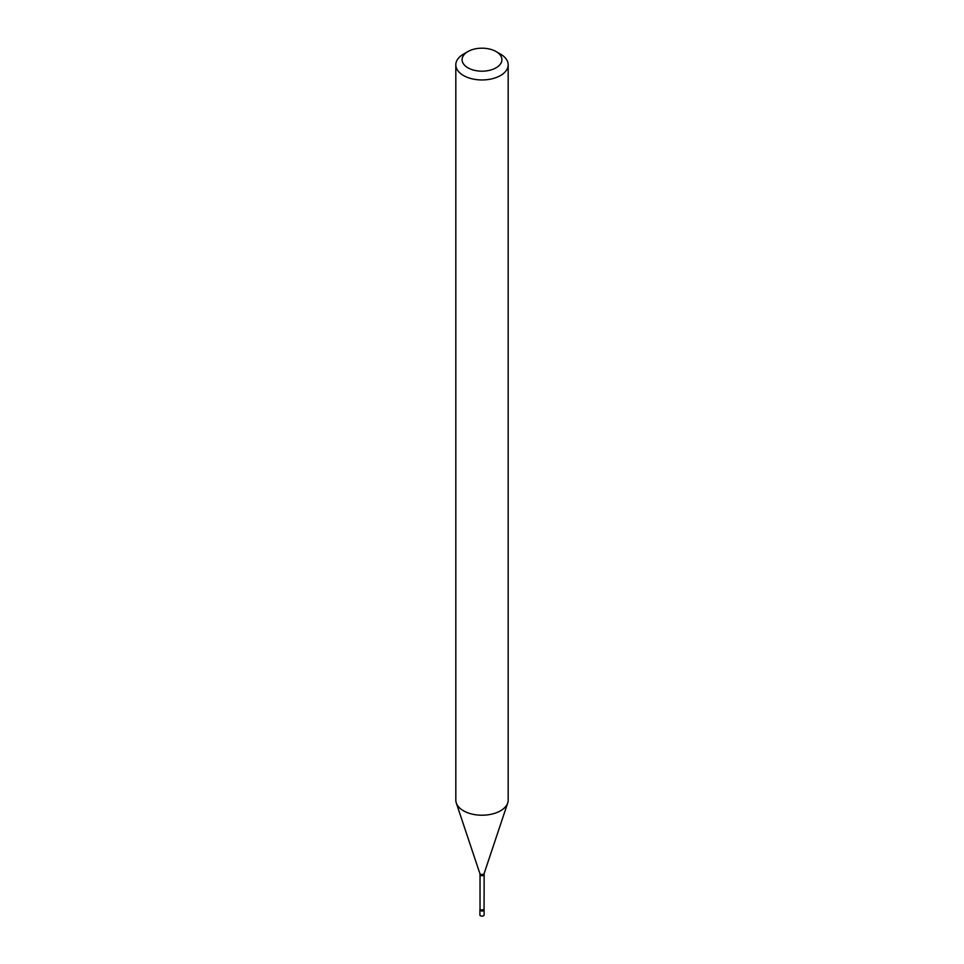 <?xml version="1.0" encoding="UTF-8"?>
<svg xmlns="http://www.w3.org/2000/svg" width="964" height="964" viewBox="0 0 964 964"><rect width="100%" height="100%" fill="white"/><g stroke="black" fill="none" stroke-linecap="round" stroke-linejoin="round"><path stroke-width="1.45" d="M480.518 915.8A2.097 1.205 0 0 0 482.807 916.065A2.097 1.205 0 0 0 484.097 914.944L484.097 909.811A2.097 1.205 0 0 1 482.807 910.932A2.097 1.205 0 0 1 480.518 910.667A2.097 1.205 0 0 1 479.903 909.811L479.903 914.944A2.097 1.205 0 0 0 480.518 915.8M483.964 908.787A1.964 1.133 0 0 1 483.398 909.594A1.964 1.133 0 0 1 481.241 909.847A1.964 1.133 0 0 1 480.036 908.787L479.927 909.642A2.097 1.205 0 0 0 481.06 910.896A2.097 1.205 0 0 0 483.482 910.667A2.097 1.205 0 0 0 484.073 909.642L484.145 873.48L507.715 802.964A26.185 15.123 0 0 0 508.185 800.096L508.185 64.817A26.185 15.123 0 0 0 500.521 54.129L496.074 51.562A19.907 11.496 0 0 0 467.926 51.562L467.926 51.562A19.907 11.496 0 0 0 467.926 67.817A19.907 11.496 0 0 0 496.074 67.817A19.907 11.496 0 0 0 496.074 51.562M463.479 54.129L467.926 51.562L463.479 54.129A26.185 15.123 0 0 0 455.815 64.817A26.185 15.123 0 0 0 471.974 78.795A26.185 15.123 0 0 0 500.521 75.517A26.185 15.123 0 0 0 508.185 64.817M455.815 64.817L455.815 800.096A26.185 15.123 0 0 0 456.285 802.964A26.185 15.123 0 0 0 474.324 814.556A26.185 15.123 0 0 0 500.521 810.784A26.185 15.123 0 0 0 507.715 802.964M480.036 908.787L480.036 874.565A1.964 1.133 0 0 0 481.241 875.613A1.964 1.133 0 0 0 483.398 875.372A1.964 1.133 0 0 0 483.964 874.565M480.036 874.565L479.855 873.48A2.181 1.265 0 0 0 481.361 874.444A2.181 1.265 0 0 0 483.542 874.131A2.181 1.265 0 0 0 484.145 873.48M479.855 873.48L456.285 802.964"/></g></svg>
